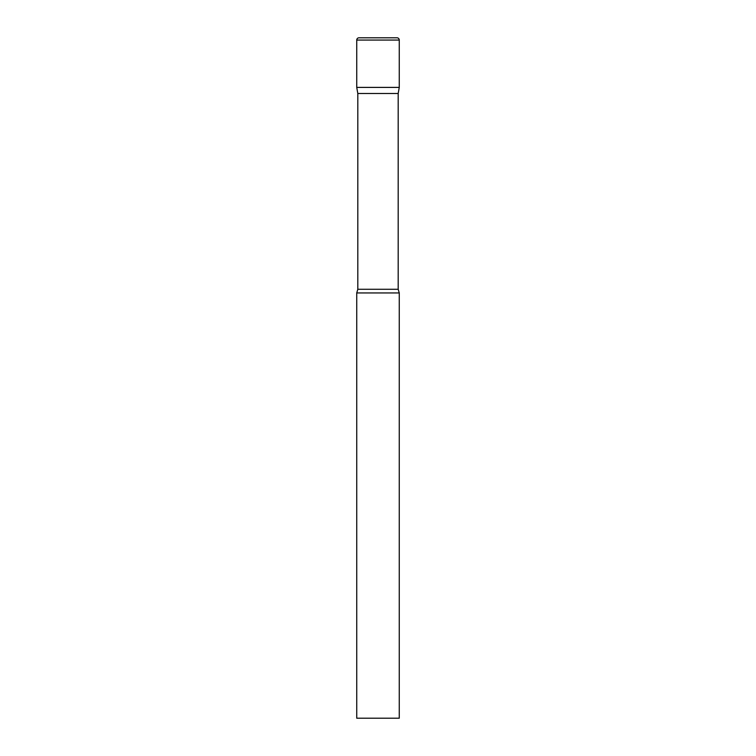 <?xml version="1.0" encoding="UTF-8"?>
<svg xmlns="http://www.w3.org/2000/svg" width="756" height="756" viewBox="0 0 756 756"><rect width="100%" height="100%" fill="white"/><g stroke="black" fill="none" stroke-linecap="round" stroke-linejoin="round"><path stroke-width="1.13" d="M398.185 93.508L398.185 289.274L357.815 289.274L357.815 93.508L398.185 93.508L399.262 87.403L356.737 87.403L399.262 87.403L399.262 40.068A2.268 2.268 0 0 0 396.995 37.8L359.005 37.8L396.995 37.8M357.815 93.508L356.737 87.403L356.737 40.068A2.268 2.268 0 0 1 359.005 37.8M378 292.95L356.737 292.95L356.737 718.2L399.262 718.2L399.262 292.95L378 292.95M356.737 40.068L399.262 40.068M357.815 289.274L356.737 292.95M398.185 289.274L399.262 292.95"/></g></svg>
